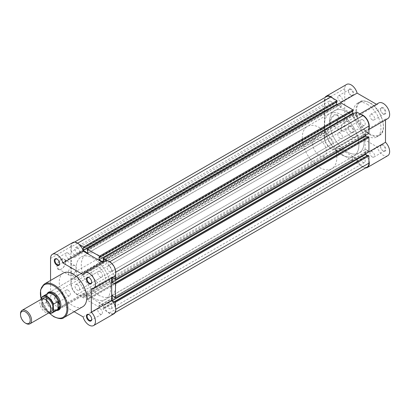 <?xml version="1.0" encoding="UTF-8"?>
<svg xmlns="http://www.w3.org/2000/svg" width="410" height="410" viewBox="0 0 410 410"><rect width="100%" height="100%" fill="white"/><g stroke="black" fill="none" stroke-linecap="round" stroke-linejoin="round"><path stroke-width="0.31" stroke-dasharray="2.05 1.54" d="M56.949 302.267A3.762 2.173 60 0 1 54.289 297.66A3.762 2.173 60 0 1 56.949 296.128L56.949 296.128A3.762 2.173 60 0 1 59.604 300.73A3.762 2.173 60 0 1 56.949 302.267M57.292 296.327L56.949 296.128L57.292 296.327A3.27 1.891 -120 0 0 55.657 296.163A3.27 1.891 -120 0 0 55.155 298.787A3.27 1.891 -120 0 0 57.292 301.668A3.27 1.891 -120 0 0 58.927 301.832A3.27 1.891 -120 0 0 59.604 300.335A3.27 1.891 -120 0 0 57.292 296.327L57.292 296.327M59.599 263.44A3.27 1.891 -120 0 0 59.604 263.251A3.27 1.891 -120 0 0 57.292 259.243L56.949 259.043L57.292 259.243A3.27 1.891 -120 0 0 57.128 259.156M91.712 319.062A3.27 1.891 -120 0 0 91.717 318.872A3.27 1.891 -120 0 0 89.406 314.865L89.062 314.665L89.406 314.865A3.27 1.891 -120 0 0 89.236 314.777M91.712 281.983A3.27 1.891 -120 0 0 91.717 281.793A3.27 1.891 -120 0 0 89.406 277.785L89.062 277.585L89.406 277.785A3.27 1.891 -120 0 0 89.236 277.698M61.264 259.207A6.078 3.511 120 0 0 56.964 266.649A6.078 3.511 120 0 0 61.264 269.129L61.264 269.129A6.078 3.511 120 0 0 65.559 261.688A6.078 3.511 120 0 0 61.264 259.207M61.608 268.934L61.264 269.129L61.608 268.934A5.591 3.229 -60 0 1 58.814 269.211A5.591 3.229 -60 0 1 57.959 264.732A5.591 3.229 -60 0 1 61.608 259.807A5.591 3.229 -60 0 1 64.401 259.53A5.591 3.229 -60 0 1 65.559 262.087A5.591 3.229 -60 0 1 61.608 268.934L61.608 268.934M56.524 310.437A10.255 5.919 60 0 1 53.669 309.463A10.255 5.919 60 0 1 47.001 293.944M60.916 305.076A9.768 5.637 -120 0 0 60.916 304.876A9.768 5.637 -120 0 0 54.012 292.914L53.669 292.719L54.012 292.914A9.768 5.637 -120 0 0 53.843 292.822M93.675 266.715L49.128 292.433A9.768 5.637 -120 0 0 47.632 300.258A9.768 5.637 -120 0 0 54.012 308.863A9.768 5.637 -120 0 0 58.896 309.35L103.438 283.633A9.768 5.637 -120 0 0 104.934 275.807A9.768 5.637 -120 0 0 98.554 267.197A9.768 5.637 -120 0 0 93.675 266.715A9.768 5.637 -120 0 0 92.173 274.541A9.768 5.637 -120 0 0 98.554 283.146A9.768 5.637 -120 0 0 103.438 283.633M72.314 275.11A5.591 3.229 -60 0 1 69.521 275.387A5.591 3.229 -60 0 1 68.66 270.913A5.591 3.229 -60 0 1 72.314 265.987A5.591 3.229 -60 0 1 75.107 265.711A5.591 3.229 -60 0 1 75.963 270.185A5.591 3.229 -60 0 1 72.314 275.11M72.801 242.53A9.035 5.217 -120 0 0 70.93 246.666L70.93 283.746A9.035 5.217 -120 0 0 77.321 294.81A9.035 5.217 -120 0 0 81.836 295.256A9.035 5.217 -120 0 0 83.302 293.478L62.93 305.24A9.035 5.217 -120 0 1 61.464 307.018A9.035 5.217 -120 0 1 56.949 306.572A9.035 5.217 -120 0 1 50.558 295.507L50.558 280.44M83.081 316.874L103.453 305.112A9.035 5.217 -120 0 0 109.434 313.353A9.035 5.217 -120 0 0 113.949 313.799M100.112 271.604A3.27 1.891 -120 0 0 98.472 271.44A3.27 1.891 -120 0 0 97.975 274.064A3.27 1.891 -120 0 0 100.112 276.95A3.27 1.891 -120 0 0 101.747 277.109A3.27 1.891 -120 0 0 102.249 274.49A3.27 1.891 -120 0 0 100.112 271.604M67.998 253.067A3.27 1.891 -120 0 0 66.358 252.903A3.27 1.891 -120 0 0 65.861 255.522A3.27 1.891 -120 0 0 67.998 258.408A3.27 1.891 -120 0 0 69.633 258.572A3.27 1.891 -120 0 0 70.136 255.948A3.27 1.891 -120 0 0 67.998 253.067M67.998 290.147A3.27 1.891 -120 0 0 66.358 289.983A3.27 1.891 -120 0 0 65.861 292.607A3.27 1.891 -120 0 0 67.998 295.487A3.27 1.891 -120 0 0 69.633 295.651A3.27 1.891 -120 0 0 70.136 293.027A3.27 1.891 -120 0 0 67.998 290.147M100.112 308.684A3.27 1.891 -120 0 0 98.472 308.525A3.27 1.891 -120 0 0 97.975 311.144A3.27 1.891 -120 0 0 100.112 314.029A3.27 1.891 -120 0 0 101.747 314.193A3.27 1.891 -120 0 0 102.249 311.569A3.27 1.891 -120 0 0 100.112 308.684M63.283 273.096A19.434 11.219 -120 0 0 60.306 288.671A19.434 11.219 -120 0 0 73.006 305.793A19.434 11.219 -120 0 0 82.723 306.757M98.554 295.108A24.415 14.099 -120 0 0 110.767 296.317A24.415 14.099 -120 0 0 114.508 276.755A24.415 14.099 -120 0 0 98.554 255.24A24.415 14.099 -120 0 0 86.346 254.031A24.415 14.099 -120 0 0 82.605 273.593A24.415 14.099 -120 0 0 98.554 295.108M93.377 298.101A24.415 14.099 -120 0 0 105.585 299.31A24.415 14.099 -120 0 0 109.326 279.743A24.415 14.099 -120 0 0 93.377 258.228A24.415 14.099 -120 0 0 81.17 257.019A24.415 14.099 -120 0 0 77.423 276.586A24.415 14.099 -120 0 0 93.377 298.101A24.415 14.099 60 0 1 77.423 276.586A24.415 14.099 60 0 1 81.17 257.019A24.415 14.099 60 0 1 93.377 258.228A24.415 14.099 60 0 1 109.326 279.743A24.415 14.099 60 0 1 105.585 299.31A24.415 14.099 60 0 1 93.377 298.101M104.914 261.073A9.035 5.217 -120 0 0 103.453 262.851L102.643 262.385M111.679 278.031L111.679 277.093A9.035 5.217 -120 0 0 113.949 276.719M103.453 305.112L83.302 293.478M74.138 311.713L62.93 305.24M111.679 277.093L91.307 288.86M103.453 262.851L83.081 274.613M41.471 299.11A7.816 4.51 -120 0 0 39.857 302.688A7.816 4.51 -120 0 0 43.265 310.549A7.816 4.51 -120 0 0 49.287 312.64M26.025 323.428A7.816 4.51 60 0 1 20.5 313.86M42.65 298.752A7.816 4.51 -120 0 0 41.928 301.488A7.816 4.51 -120 0 0 50.184 311.8M312.64 143.597A9.768 5.637 -120 0 0 316.904 153.427A9.768 5.637 -120 0 0 324.433 156.041A9.768 5.637 -120 0 0 326.452 151.572A9.768 5.637 -120 0 0 322.193 141.742A9.768 5.637 -120 0 0 314.665 139.128A9.768 5.637 -120 0 0 312.64 143.597M41.789 297.363L46.381 294.744L46.069 297.501A9.768 5.637 -120 0 0 49.697 306.613A9.768 5.637 -120 0 0 56.77 310.344M324.382 124.86A24.415 14.099 -120 0 0 335.042 149.43A24.415 14.099 -120 0 0 353.856 155.969A24.415 14.099 -120 0 0 358.914 144.791A24.415 14.099 -120 0 0 348.254 120.222A24.415 14.099 -120 0 0 329.44 113.683A24.415 14.099 -120 0 0 324.382 124.86M302.283 137.616A24.415 14.099 -120 0 0 312.943 162.191A24.415 14.099 -120 0 0 331.757 168.73A24.415 14.099 -120 0 0 336.815 157.553A24.415 14.099 -120 0 0 326.155 132.983A24.415 14.099 -120 0 0 307.341 126.439A24.415 14.099 -120 0 0 302.283 137.616M41.579 299.049L41.579 304.584A9.23 5.33 -120 0 0 48.903 312.866M46.207 294.81L46.207 302.426L41.789 304.978L41.579 304.584L41.789 304.978A9.522 5.499 60 0 0 48.841 312.897M46.381 294.744L46.207 302.426M47.206 293.78A9.768 5.637 -120 0 0 46.069 297.501L46.381 302.216M46.34 301.806A9.522 5.499 -120 0 0 56.073 310.467A9.522 5.499 -120 0 0 57.133 310.083M47.611 293.591A9.522 5.499 -120 0 0 46.745 294.318A9.522 5.499 -120 0 0 46.34 294.903M77.321 247.681A3.27 1.891 60 0 1 79.458 250.566A3.27 1.891 60 0 1 78.956 253.185A3.27 1.891 60 0 1 77.321 253.026A3.27 1.891 60 0 1 75.184 250.141A3.27 1.891 60 0 1 75.686 247.522A3.27 1.891 60 0 1 77.321 247.681M330.773 101.352A3.27 1.891 60 0 1 332.91 104.237A3.27 1.891 60 0 1 332.407 106.856A3.27 1.891 60 0 1 330.773 106.697A3.27 1.891 60 0 1 328.635 103.812A3.27 1.891 60 0 1 329.133 101.193A3.27 1.891 60 0 1 330.773 101.352M109.434 266.223A3.27 1.891 60 0 1 111.571 269.103A3.27 1.891 60 0 1 111.069 271.728A3.27 1.891 60 0 1 109.434 271.563A3.27 1.891 60 0 1 107.297 268.683A3.27 1.891 60 0 1 107.799 266.059A3.27 1.891 60 0 1 109.434 266.223M362.886 119.894A3.27 1.891 60 0 1 365.023 122.78A3.27 1.891 60 0 1 364.521 125.398A3.27 1.891 60 0 1 362.886 125.234A3.27 1.891 60 0 1 360.749 122.354A3.27 1.891 60 0 1 361.246 119.73A3.27 1.891 60 0 1 362.886 119.894M109.434 303.303A3.27 1.891 60 0 1 111.571 306.188A3.27 1.891 60 0 1 111.069 308.807A3.27 1.891 60 0 1 109.434 308.648A3.27 1.891 60 0 1 107.297 305.763A3.27 1.891 60 0 1 107.799 303.144A3.27 1.891 60 0 1 109.434 303.303M362.886 156.974A3.27 1.891 60 0 1 365.023 159.859A3.27 1.891 60 0 1 364.521 162.478A3.27 1.891 60 0 1 362.886 162.319A3.27 1.891 60 0 1 360.749 159.434A3.27 1.891 60 0 1 361.246 156.815A3.27 1.891 60 0 1 362.886 156.974M77.321 284.765A3.27 1.891 60 0 1 79.458 287.646A3.27 1.891 60 0 1 78.956 290.27A3.27 1.891 60 0 1 77.321 290.106A3.27 1.891 60 0 1 75.184 287.22A3.27 1.891 60 0 1 75.686 284.601A3.27 1.891 60 0 1 77.321 284.765M330.773 138.436A3.27 1.891 60 0 1 332.91 141.317A3.27 1.891 60 0 1 332.407 143.941A3.27 1.891 60 0 1 330.773 143.777A3.27 1.891 60 0 1 328.635 140.897A3.27 1.891 60 0 1 329.133 138.273A3.27 1.891 60 0 1 330.773 138.436M346.829 111.899A24.415 14.099 60 0 1 362.778 133.414A24.415 14.099 60 0 1 359.037 152.981A24.415 14.099 60 0 1 346.829 151.772A24.415 14.099 60 0 1 330.875 130.257A24.415 14.099 60 0 1 334.621 110.69A24.415 14.099 60 0 1 346.829 111.899A24.415 14.099 60 0 1 362.778 133.414A24.415 14.099 60 0 1 359.037 152.981A24.415 14.099 60 0 1 346.829 151.772A24.415 14.099 60 0 1 330.875 130.257A24.415 14.099 60 0 1 334.621 110.69A24.415 14.099 60 0 1 346.829 111.899M115.476 307.069L115.476 309.463A8.543 4.935 60 0 1 113.703 313.373A8.543 4.935 60 0 1 109.434 312.953L103.151 309.324L103.151 308.13L356.597 161.801L356.597 162.995L103.151 309.324M367.155 167.049A8.543 4.935 60 0 1 362.886 166.624L356.597 162.995M356.597 161.801L357.013 162.037L103.561 308.366L103.151 308.13M103.561 308.366L103.561 305.737L99.071 303.144L352.523 156.815L357.013 159.408L103.561 305.737M357.013 162.037L357.013 159.408M352.523 156.815L352.523 159.449L99.071 305.778L99.071 303.144M99.071 305.778L99.486 306.014L352.938 159.685L352.523 159.449M352.938 159.685L352.938 160.884L99.486 307.213L99.486 306.014M99.486 307.213L87.263 300.156L87.263 298.957L340.715 152.628L340.715 153.827L87.263 300.156M352.938 160.884L340.715 153.827M340.715 152.628L341.13 152.868L87.678 299.197L87.263 298.957M87.678 299.197L87.678 296.563L341.13 150.234L341.13 152.868M83.189 293.975L83.189 296.604L336.641 150.275L336.641 147.646L83.189 293.975L87.678 296.563M336.641 147.646L341.13 150.234M83.189 296.604L83.604 296.845L337.056 150.516L336.641 150.275M337.056 150.516L337.056 151.71L83.604 298.039L83.604 296.845M83.604 298.039L77.321 294.411A8.543 4.935 60 0 1 71.278 283.945L71.278 278.964L324.73 132.635L324.73 137.616L71.278 283.945M337.056 151.71L330.773 148.082A8.543 4.935 60 0 1 324.73 137.616M324.73 132.635L328.179 133.429L74.733 279.758L71.278 278.964M74.733 279.758L74.733 277.365L71.278 274.177L324.73 127.848L328.179 131.036L74.733 277.365M328.179 133.429L328.179 131.036M328.179 111.105L74.733 257.429L74.733 255.04L328.179 108.711L328.179 111.105L324.73 110.305L71.278 256.634L71.278 274.177M324.73 110.305L324.73 127.848M74.733 257.429L71.278 256.634M74.733 255.04L71.278 251.848L324.73 105.519L328.179 108.711M324.73 105.519L324.73 100.537L71.278 246.866L71.278 251.848M71.278 246.866A8.543 4.935 60 0 1 73.047 242.951A8.543 4.935 60 0 1 77.321 243.376L79.391 244.57M324.73 100.537A8.543 4.935 60 0 1 326.498 96.627M337.056 101.87L336.641 101.634L83.189 247.963M336.641 101.634L336.641 102.111M337.399 104.704L341.13 106.856L87.678 253.185M341.13 106.856L341.13 104.222L87.678 250.551M341.13 104.222L340.715 103.986L87.263 250.315M340.715 102.787L340.715 103.986M352.938 111.043L352.523 110.802L99.071 257.132M352.523 110.802L352.523 111.279M103.561 259.725L357.013 113.396L357.013 116.025L103.561 262.354L103.125 262.103M357.013 116.025L353.287 113.872M103.561 261.852L103.561 262.354M357.013 113.396L356.597 113.155L103.151 259.484M356.597 111.961L356.597 113.155M109.767 261.724L109.434 261.918L107.364 260.719M109.434 261.918A8.543 4.935 60 0 1 115.476 272.383L115.476 274.777M368.928 133.311L367.893 132.712L114.441 279.041M367.893 132.712L367.893 132.235L114.441 278.564M112.596 277.498L112.161 277.247L112.161 277.749M367.893 132.235L365.612 130.918L112.161 277.247M365.612 130.918L365.612 135.223M367.478 137.181L367.893 137.417L114.441 283.746M367.893 137.417L367.893 136.94M368.928 151.654L367.893 151.054L114.441 297.383M367.893 151.054L367.893 150.578L114.441 296.901M367.893 150.578L365.612 149.26L112.161 295.589M365.612 153.565L365.612 149.26M367.478 155.518L367.893 155.759L114.441 302.088M367.893 155.759L367.893 155.282M351.144 89.19A3.762 2.173 -120 0 0 348.485 90.728A3.762 2.173 -120 0 0 351.144 95.335L351.144 95.335A3.762 2.173 -120 0 0 353.804 93.798A3.762 2.173 -120 0 0 351.144 89.19M350.796 95.135L351.144 95.335L350.796 95.135A3.27 1.891 60 0 1 348.485 91.128A3.27 1.891 60 0 1 349.161 89.631A3.27 1.891 60 0 1 350.796 89.79A3.27 1.891 60 0 1 352.933 92.675A3.27 1.891 60 0 1 352.436 95.294A3.27 1.891 60 0 1 350.796 95.135M383.258 107.733A3.762 2.173 -120 0 0 380.598 109.27A3.762 2.173 -120 0 0 383.258 113.872L383.258 113.872A3.762 2.173 -120 0 0 385.918 112.34A3.762 2.173 -120 0 0 383.258 107.733M382.909 113.672L383.258 113.872L382.909 113.672A3.27 1.891 60 0 1 380.598 109.665A3.27 1.891 60 0 1 381.274 108.168A3.27 1.891 60 0 1 382.909 108.332A3.27 1.891 60 0 1 385.046 111.212A3.27 1.891 60 0 1 384.549 113.836A3.27 1.891 60 0 1 382.909 113.672M351.144 126.275A3.762 2.173 -120 0 0 348.485 127.807A3.762 2.173 -120 0 0 351.144 132.415L351.144 132.415A3.762 2.173 -120 0 0 353.804 130.877A3.762 2.173 -120 0 0 351.144 126.275M350.796 132.215L351.144 132.415L350.796 132.215A3.27 1.891 60 0 1 348.485 128.207A3.27 1.891 60 0 1 349.161 126.71A3.27 1.891 60 0 1 350.796 126.874A3.27 1.891 60 0 1 352.933 129.755A3.27 1.891 60 0 1 352.436 132.379A3.27 1.891 60 0 1 350.796 132.215M383.258 144.812A3.762 2.173 -120 0 0 380.598 146.349A3.762 2.173 -120 0 0 383.258 150.957L383.258 150.957A3.762 2.173 -120 0 0 385.918 149.419A3.762 2.173 -120 0 0 383.258 144.812M382.909 150.757L383.258 150.957L382.909 150.757A3.27 1.891 60 0 1 380.598 146.749A3.27 1.891 60 0 1 381.274 145.248A3.27 1.891 60 0 1 382.909 145.412A3.27 1.891 60 0 1 385.046 148.297A3.27 1.891 60 0 1 384.549 150.916A3.27 1.891 60 0 1 382.909 150.757M334.396 124.676L334.053 124.876A6.078 3.511 120 0 0 338.347 117.434A6.078 3.511 120 0 0 334.053 114.954A6.078 3.511 120 0 0 329.753 122.395A6.078 3.511 120 0 0 334.053 124.876L334.396 124.676A5.591 3.229 -60 0 1 331.603 124.953A5.591 3.229 -60 0 1 330.747 120.473A5.591 3.229 -60 0 1 334.396 115.548A5.591 3.229 -60 0 1 337.189 115.271A5.591 3.229 -60 0 1 338.347 117.834A5.591 3.229 -60 0 1 334.396 124.676M345.102 121.729A5.591 3.229 -60 0 1 347.895 121.452A5.591 3.229 -60 0 1 348.751 125.931A5.591 3.229 -60 0 1 345.102 130.857A5.591 3.229 -60 0 1 342.304 131.133A5.591 3.229 -60 0 1 341.448 126.654A5.591 3.229 -60 0 1 345.102 121.729M365.689 167.895A9.035 5.217 60 0 1 356.905 158.783L336.753 147.149A9.035 5.217 60 0 1 335.288 148.927A9.035 5.217 60 0 1 328.328 146.508A9.035 5.217 60 0 1 324.382 137.417L324.382 100.337A9.035 5.217 60 0 1 325.033 97.472M387.773 155.708A9.035 5.217 60 0 1 377.277 147.021L357.125 135.387A9.035 5.217 60 0 1 355.66 137.165A9.035 5.217 60 0 1 348.7 134.746A9.035 5.217 60 0 1 344.754 125.655L344.754 88.575A9.035 5.217 60 0 1 346.624 84.439M378.737 102.982A9.035 5.217 60 0 0 377.277 104.76L356.905 116.522A9.035 5.217 60 0 1 358.366 114.744A9.035 5.217 60 0 1 360.81 114.39M372.208 156.933A3.27 1.891 60 0 1 370.071 154.052A3.27 1.891 60 0 1 370.573 151.428A3.27 1.891 60 0 1 372.208 151.592A3.27 1.891 60 0 1 374.345 154.478A3.27 1.891 60 0 1 373.843 157.097A3.27 1.891 60 0 1 372.208 156.933M340.095 138.395A3.27 1.891 60 0 1 337.958 135.51A3.27 1.891 60 0 1 338.46 132.891A3.27 1.891 60 0 1 340.095 133.05A3.27 1.891 60 0 1 342.232 135.935A3.27 1.891 60 0 1 341.73 138.559A3.27 1.891 60 0 1 340.095 138.395M340.095 101.316A3.27 1.891 60 0 1 337.958 98.431A3.27 1.891 60 0 1 338.46 95.807A3.27 1.891 60 0 1 340.095 95.971A3.27 1.891 60 0 1 342.232 98.856A3.27 1.891 60 0 1 341.73 101.475A3.27 1.891 60 0 1 340.095 101.316M372.208 119.853A3.27 1.891 60 0 1 370.071 116.973A3.27 1.891 60 0 1 370.573 114.349A3.27 1.891 60 0 1 372.208 114.513A3.27 1.891 60 0 1 374.345 117.393A3.27 1.891 60 0 1 373.843 120.017A3.27 1.891 60 0 1 372.208 119.853M367.201 104.207A19.434 11.219 60 0 1 379.896 121.329A19.434 11.219 60 0 1 376.918 136.904A19.434 11.219 60 0 1 367.201 135.941A19.434 11.219 60 0 1 354.501 118.818A19.434 11.219 60 0 1 357.484 103.243A19.434 11.219 60 0 1 367.201 104.207M341.648 114.892A24.415 14.099 60 0 1 357.597 136.407A24.415 14.099 60 0 1 353.856 155.969A24.415 14.099 60 0 1 341.648 154.76A24.415 14.099 60 0 1 325.699 133.245A24.415 14.099 60 0 1 329.44 113.683A24.415 14.099 60 0 1 341.648 114.892M368.928 128.448A9.035 5.217 60 0 1 367.401 130.39A9.035 5.217 60 0 1 365.131 130.769L365.131 154.037A9.035 5.217 60 0 1 368.928 160.74M356.905 116.522L336.753 104.888L337.235 104.606M332.843 98.241A9.035 5.217 60 0 1 336.753 104.888M377.277 104.76L376.467 104.294M387.773 118.628A9.035 5.217 60 0 1 385.502 119.008L385.502 119.94M365.131 154.037L365.612 153.755M356.905 158.783L377.277 147.021M336.753 147.149L357.125 135.387M365.131 130.769L385.502 119.008M63.868 317.642A19.434 11.219 60 0 1 54.151 316.679A19.434 11.219 60 0 1 41.451 299.551A19.434 11.219 60 0 1 44.434 283.981M70.93 283.746L50.558 295.507M70.93 246.666L50.558 258.428M41.236 299.244A18.752 10.824 -120 0 0 49.41 313.132M115.81 309.268L115.476 309.463M362.886 166.624L109.434 312.953M330.773 148.082L77.321 294.411M77.654 243.181L77.321 243.376M115.81 272.189L115.476 272.383M369.963 103.007A18.947 10.937 60 0 1 383.36 126.213A18.947 10.937 60 0 1 369.963 133.947A18.947 10.937 60 0 1 356.567 110.746A18.947 10.937 60 0 1 369.963 103.007M369.615 134.547A19.434 11.219 -120 0 0 379.337 135.51A19.434 11.219 -120 0 0 382.315 119.935A19.434 11.219 -120 0 0 369.615 102.807A19.434 11.219 -120 0 0 359.898 101.844A19.434 11.219 -120 0 0 356.92 117.419A19.434 11.219 -120 0 0 369.615 134.547M324.382 100.337L344.754 88.575M324.382 137.417L344.754 125.655M69.521 275.387L58.814 269.211M98.472 271.44L87.771 277.621M66.358 252.903L55.657 259.084M66.358 289.983L55.657 296.163M98.472 308.525L87.771 314.706M110.767 296.317L331.757 168.73M86.346 254.031L307.341 126.439M101.747 314.193L91.04 320.369M69.633 295.651L58.927 301.832M69.633 258.572L58.927 264.752M101.747 277.109L91.04 283.289M81.836 295.256L61.464 307.018M75.107 265.711L64.401 259.53M49.123 313.055L41.108 299.32M60.916 304.876L60.916 305.276M65.559 262.087L65.559 261.688M91.717 281.793L91.717 282.193M91.717 318.872L91.717 319.272M59.604 263.251L59.604 263.651M59.604 300.335L59.604 300.73M50.784 308.715C50.425 310.667 50.112 311.492 49.835 311.195C49.974 313.276 41.477 307.643 42.045 301.837C42.404 299.889 42.722 299.059 42.999 299.356C45.238 297.727 51.071 304.215 50.784 308.715M324.433 156.041L58.896 309.35M56.073 310.467L56.647 310.365M46.745 294.318L47.124 293.873M314.665 139.128L49.128 292.433M41.62 304.871L48.769 312.938M332.407 106.856L78.956 253.185M364.521 125.398L111.069 271.728M364.521 162.478L111.069 308.807M332.407 143.941L78.956 290.27M115.169 312.528L113.703 313.373M74.512 242.105L73.047 242.951M329.133 138.273L75.686 284.601M361.246 156.815L107.799 303.144M361.246 119.73L107.799 266.059M329.133 101.193L75.686 247.522M348.485 91.128L348.485 90.728M380.598 109.665L380.598 109.27M348.485 128.207L348.485 127.807M380.598 146.749L380.598 146.349M338.347 117.834L338.347 117.434M357.484 103.243L359.898 101.844C361.379 100.265 364.7 100.578 369.861 102.787C381.556 108.87 388.326 131.195 379.337 135.51L376.918 136.904M347.895 121.452L337.189 115.271M358.366 114.744L359.893 113.862M370.573 151.428L381.274 145.248M338.46 132.891L349.161 126.71M338.46 95.807L349.161 89.631M370.573 114.349L381.274 108.168M373.843 120.017L384.549 113.836M341.73 101.475L352.436 95.294M341.73 138.559L352.436 132.379M373.843 157.097L384.549 150.916M335.288 148.927L355.66 137.165M367.401 130.39L368.928 129.509M342.304 131.133L331.603 124.953"/><path stroke-width="0.61" d="M56.949 265.188A3.762 2.173 60 0 1 54.289 260.581A3.762 2.173 60 0 1 56.949 259.043L56.949 259.043A3.762 2.173 60 0 1 59.604 263.651A3.762 2.173 60 0 1 56.949 265.188M57.128 259.156A3.27 1.891 -120 0 0 55.657 259.084A3.27 1.891 -120 0 0 55.155 261.703A3.27 1.891 -120 0 0 57.292 264.588A3.27 1.891 -120 0 0 58.927 264.752A3.27 1.891 -120 0 0 59.599 263.44M89.062 320.81A3.762 2.173 60 0 1 86.402 316.202A3.762 2.173 60 0 1 89.062 314.665L89.062 314.665A3.762 2.173 60 0 1 91.717 319.272A3.762 2.173 60 0 1 89.062 320.81M89.236 314.777A3.27 1.891 -120 0 0 87.771 314.706A3.27 1.891 -120 0 0 87.268 317.325A3.27 1.891 -120 0 0 89.406 320.21A3.27 1.891 -120 0 0 91.04 320.369A3.27 1.891 -120 0 0 91.712 319.062M89.062 283.725A3.762 2.173 60 0 1 86.402 279.123A3.762 2.173 60 0 1 89.062 277.585L89.062 277.585A3.762 2.173 60 0 1 91.717 282.193A3.762 2.173 60 0 1 89.062 283.725M89.236 277.698A3.27 1.891 -120 0 0 87.771 277.621A3.27 1.891 -120 0 0 87.268 280.245A3.27 1.891 -120 0 0 89.406 283.125A3.27 1.891 -120 0 0 91.04 283.289A3.27 1.891 -120 0 0 91.712 281.983M47.001 293.944A10.255 5.919 60 0 1 53.669 292.719L53.669 292.719A10.255 5.919 60 0 1 60.916 305.276A10.255 5.919 60 0 1 56.524 310.437M53.843 292.822A9.768 5.637 -120 0 0 49.128 292.433L48.093 293.032A9.768 5.637 -120 0 0 47.206 293.78L47.124 293.873M74.138 311.713L83.081 316.874A9.035 5.217 -120 0 0 89.062 325.115A9.035 5.217 -120 0 0 93.577 325.56A9.035 5.217 -120 0 0 91.307 312.128L91.307 288.86A9.035 5.217 -120 0 0 93.577 288.481A9.035 5.217 -120 0 0 93.577 278.047A9.035 5.217 -120 0 0 84.542 272.834A9.035 5.217 -120 0 0 83.081 274.613L62.93 262.979A9.035 5.217 -120 0 0 52.429 254.292A9.035 5.217 -120 0 0 50.558 258.428L50.558 280.44M63.868 317.642L82.723 306.757A19.434 11.219 -120 0 0 85.7 291.182A19.434 11.219 -120 0 0 73.006 274.059A19.434 11.219 -120 0 0 63.283 273.096L44.434 283.981A19.434 11.219 60 0 1 54.151 284.94A19.434 11.219 60 0 1 66.845 302.067A19.434 11.219 60 0 1 63.868 317.642C62.34 319.246 58.989 318.934 53.807 316.715L49.123 313.055M102.643 262.385L83.302 251.217A9.035 5.217 -120 0 0 72.801 242.53L52.429 254.292M93.577 288.481L113.949 276.719A9.035 5.217 -120 0 0 113.949 266.285A9.035 5.217 -120 0 0 104.914 261.073L84.542 272.834M111.679 278.031L111.679 300.366L91.307 312.128M93.577 325.56L113.949 313.799A9.035 5.217 -120 0 0 111.679 300.366M56.647 310.365L56.77 310.344A9.768 5.637 -120 0 0 57.861 309.95L58.896 309.35A9.768 5.637 -120 0 0 60.916 305.076M83.302 251.217L62.93 262.979M29.93 323.818L49.287 312.64A7.816 4.51 -120 0 0 50.907 309.063A7.816 4.51 -120 0 0 47.493 301.201A7.816 4.51 -120 0 0 41.471 299.11L22.119 310.283A7.816 4.51 60 0 1 28.141 312.374A7.816 4.51 60 0 1 31.549 320.241A7.816 4.51 60 0 1 29.93 323.818A7.816 4.51 60 0 1 26.025 323.428L25.353 323.039A6.862 3.962 -120 0 0 30.207 320.241A6.862 3.962 -120 0 0 25.353 311.836A6.862 3.962 -120 0 0 20.5 314.634A6.862 3.962 -120 0 0 25.353 323.039M20.5 314.634L20.5 313.86A7.816 4.51 60 0 1 22.119 310.283M50.184 311.8A7.816 4.51 -120 0 0 52.977 307.869A7.816 4.51 -120 0 0 48.862 299.326A7.816 4.51 -120 0 0 42.65 298.752M57.861 309.95A9.768 5.637 -120 0 0 59.88 305.476L58.189 309.032L53.531 311.759A9.522 5.499 60 0 1 52.418 312.804A9.522 5.499 60 0 1 48.841 312.897M41.579 297.998L41.789 297.363A9.522 5.499 60 0 1 42.896 296.312A9.522 5.499 60 0 1 53.531 304.138L53.32 304.773A9.23 5.33 -120 0 0 47.452 297.142A9.23 5.33 -120 0 0 41.579 297.998L41.579 299.049M53.32 304.773L53.531 311.759M53.531 304.138L57.948 301.586L58.41 301.868A9.522 5.499 -120 0 0 47.611 293.591L42.896 296.312L41.789 297.363M58.189 301.56L58.189 309.032M58.41 301.868L59.88 305.476A9.768 5.637 -120 0 0 55.622 295.646A9.768 5.637 -120 0 0 48.093 293.032M57.948 301.586L57.948 309.207M48.769 312.938L52.418 312.804L57.133 310.083A9.522 5.499 -120 0 0 58.41 308.771M115.169 312.528L367.155 167.049A8.543 4.935 60 0 0 368.928 163.134L368.928 155.877L115.476 302.206L115.476 307.069M74.512 242.105L326.498 96.627A8.543 4.935 60 0 1 330.773 97.047L77.654 243.181M330.773 97.047L337.056 100.675L83.604 247.004L79.391 244.57M83.604 247.004L83.604 248.199L337.056 101.87L337.056 100.675M336.641 102.111L336.641 104.263L83.189 250.592L83.189 247.963L83.604 248.199M83.189 250.592L87.678 253.185L87.678 250.551L87.263 250.315L87.263 249.116L340.715 102.787L352.938 109.844L99.486 256.173L87.263 249.116M336.641 104.263L337.399 104.704M99.486 256.173L99.486 257.372L352.938 111.043L352.938 109.844M352.523 111.279L352.523 113.437L99.071 259.766L99.071 257.132L99.486 257.372M103.125 262.103L99.071 259.766M353.287 113.872L352.523 113.437M115.476 274.777L115.476 279.64L368.928 133.311L368.928 126.054A8.543 4.935 60 0 0 362.886 115.589L356.597 111.961L103.151 258.29L103.561 261.852M107.364 260.719L103.151 258.29M115.476 279.64L112.596 277.498M112.161 277.749L112.161 282.428L365.612 136.099L365.612 135.223M114.441 283.269L115.476 283.863L368.928 137.54L367.893 136.94L114.441 283.269L114.441 283.746L112.161 282.428M367.478 137.181L365.612 136.099M115.476 283.863L115.476 297.983L114.441 297.383L114.441 296.901L112.161 295.589L112.161 300.771L365.612 154.442L365.612 153.565M368.928 137.54L368.928 151.654L115.476 297.983M368.928 155.877L367.893 155.282L114.441 301.611L114.441 302.088L112.161 300.771M367.478 155.518L365.612 154.442M115.476 302.206L114.441 301.611M325.033 97.472A9.035 5.217 60 0 1 326.252 96.201A9.035 5.217 60 0 1 330.773 96.647A9.035 5.217 60 0 1 332.843 98.241M326.252 96.201L346.624 84.439A9.035 5.217 60 0 1 351.144 84.885A9.035 5.217 60 0 1 357.125 93.126L376.467 104.294M360.81 114.39A9.035 5.217 60 0 1 362.886 115.189A9.035 5.217 60 0 1 368.928 128.448M359.893 113.862L378.737 102.982A9.035 5.217 60 0 1 383.258 103.428A9.035 5.217 60 0 1 389.157 111.387A9.035 5.217 60 0 1 387.773 118.628L368.928 129.509M368.928 160.74A9.035 5.217 60 0 1 367.401 167.47A9.035 5.217 60 0 1 365.689 167.895M365.612 153.755L385.502 142.275L385.502 119.94M385.502 142.275A9.035 5.217 60 0 1 387.773 155.708L367.401 167.47M337.235 104.606L357.125 93.126M49.41 313.132A18.752 10.824 -120 0 0 53.669 316.402A18.752 10.824 -120 0 0 66.927 308.745A18.752 10.824 -120 0 0 53.669 285.78A18.752 10.824 -120 0 0 41.236 299.244M48.903 312.866A9.23 5.33 -120 0 0 53.32 311.359M368.928 163.134L115.81 309.268M362.886 115.589L109.767 261.724M368.928 126.054L115.81 272.189M41.108 299.32L40.523 289.952L44.434 283.981"/></g></svg>
